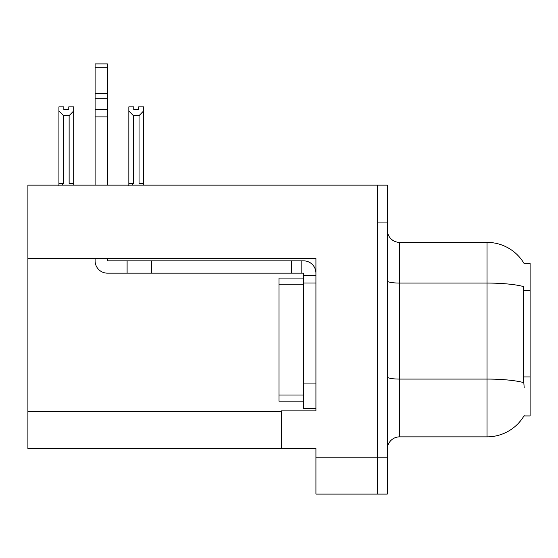 <?xml version="1.0" encoding="UTF-8"?>
<svg xmlns="http://www.w3.org/2000/svg" width="558" height="558" viewBox="0 0 558 558"><rect width="100%" height="100%" fill="white"/><g stroke="black" fill="none" stroke-linecap="round" stroke-linejoin="round"><path stroke-width="0.84" d="M27.9 258.507L315.926 258.507L315.926 383.932L303.615 383.932L303.615 408.554L315.926 408.554L315.926 383.932L315.926 410.89L281.462 410.89L281.462 448.555L27.9 448.555L27.9 185.144L377.473 185.144L377.473 494.095L315.926 494.095L315.926 457.169L377.473 457.169L377.473 494.095L387.315 494.095L387.315 457.169L377.473 457.169L377.473 222.07L387.315 222.07L387.315 457.169M281.462 448.555L315.926 448.555L315.926 457.169M523.969 263.306L530.1 263.306L530.1 415.933L523.969 415.933L524.185 415.57A43.078 43.078 0 0 1 487.022 436.858A43.078 43.078 0 0 0 523.969 415.933M387.315 449.169A12.311 12.311 0 0 1 399.626 436.858L487.022 436.858L487.022 242.381L399.626 242.381A12.311 12.311 0 0 1 387.315 230.07A12.311 12.311 0 0 0 399.626 242.381L399.626 436.858M524.06 263.46A43.078 43.078 0 0 0 487.022 242.381A43.078 43.078 0 0 1 524.06 263.46M524.185 387.629L523.39 376.929L523.564 286.589A43.078 7.484 180 0 0 487.022 283.066L399.626 283.066A12.311 2.134 -0 0 1 387.315 280.932M377.473 185.144L387.315 185.144L387.315 222.07M138.677 109.78L138.677 106.864L143.601 106.864L143.601 183.422L139.047 183.422L139.047 115.652L133.39 115.652L128.835 110.951L128.835 106.864L133.753 106.864L133.753 109.78L138.677 109.78L133.753 109.78M133.39 115.652L133.39 183.422L131.869 185.144M128.835 110.951L128.835 185.591L128.835 110.951L128.835 183.422L133.39 183.422M143.601 183.422L143.601 185.144M143.601 110.951L139.047 115.652M68.767 109.78L63.842 109.78L68.767 109.78L68.767 106.864L73.691 106.864L73.691 185.144M73.691 110.951L69.129 115.652L63.473 115.652L58.918 110.951L58.918 106.864L63.842 106.864L63.842 109.78M63.473 115.652L63.473 183.422L58.918 183.422L58.918 185.591M63.473 183.422L61.959 185.144M58.918 110.951L58.918 183.422M73.691 183.422L69.129 183.422L69.129 115.652M95.104 258.507L95.104 260.844A12.311 12.311 0 0 0 107.415 273.155L127.105 273.155L127.105 260.844L303.615 260.844A12.311 12.311 0 0 1 315.926 273.162M315.926 275.617L303.615 275.617L303.615 273.155L301.153 273.155L301.153 260.844M315.926 283.004L303.615 283.004L303.615 275.617M303.615 383.932L303.615 278.079L279 278.079L279 401.167L303.615 401.167M303.615 408.554L315.926 408.554M127.105 273.155L291.304 273.155L291.304 260.844M301.153 273.155L291.304 273.155M107.415 258.507L107.415 260.844L127.105 260.844M95.104 185.144L95.104 116.887L107.415 116.887L107.415 185.144M107.415 67.832L95.104 67.832L95.104 63.905L107.415 63.905L107.415 116.887M95.104 116.887L95.104 109.668L107.415 109.668M107.415 98.703L95.104 98.703L95.104 67.832M95.104 98.703L95.104 109.668M107.415 93.521L95.104 93.521M27.9 411.63L281.462 411.63M530.1 290.767L523.39 290.767M530.1 376.929L523.39 376.929M523.704 382.635A43.078 7.484 180 0 0 487.022 379.077L399.626 379.077A12.311 2.134 0 0 1 387.315 376.936M151.727 273.155L151.727 260.844M279 395.008L303.615 395.008M279 284.231L303.615 284.231"/></g></svg>
